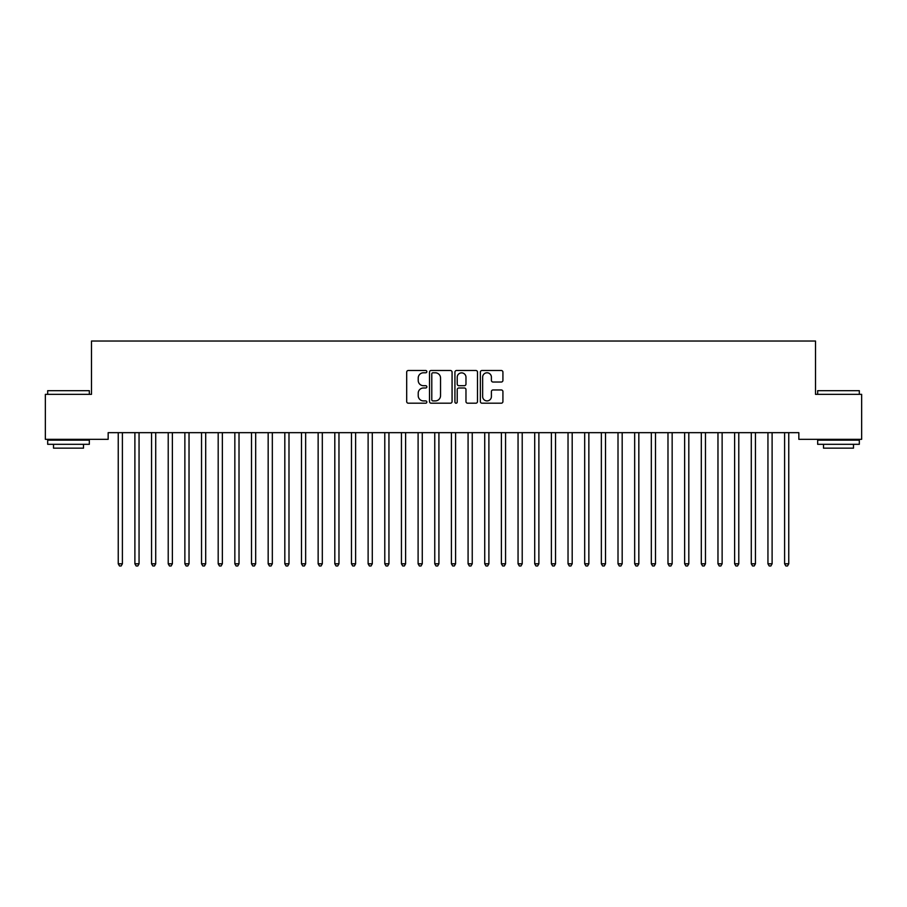 <?xml version="1.0" encoding="UTF-8"?>
<svg xmlns="http://www.w3.org/2000/svg" width="907" height="907" viewBox="0 0 907 907"><rect width="100%" height="100%" fill="white"/><g stroke="black" fill="none" stroke-linecap="round" stroke-linejoin="round"><path stroke-width="1.36" d="M426.846 371.643A1.145 1.145 0 0 0 425.7 370.498L408.331 370.498A1.633 1.633 0 0 0 406.687 372.131L406.687 401.563A1.633 1.633 0 0 0 408.331 403.196L425.7 403.196A1.145 1.145 0 0 0 426.846 402.05A1.145 1.145 0 0 0 425.7 400.905L423.456 400.905A5.238 5.238 0 0 1 418.218 395.679L418.218 393.219A5.238 5.238 0 0 1 423.456 387.992L425.7 387.992A1.145 1.145 0 0 0 426.846 386.847A1.145 1.145 0 0 0 425.7 385.702L423.456 385.702A5.238 5.238 0 0 1 418.218 380.464L418.218 378.015A5.238 5.238 0 0 1 423.456 372.788L425.7 372.788A1.145 1.145 0 0 0 426.846 371.643M501.288 382.028A1.633 1.633 0 0 0 502.92 380.384L502.92 372.131A1.633 1.633 0 0 0 501.288 370.498L481.991 370.498A1.633 1.633 0 0 0 480.359 372.131L480.359 401.563A1.633 1.633 0 0 0 481.991 403.196L501.288 403.196A1.633 1.633 0 0 0 502.92 401.563L502.92 391.586A1.633 1.633 0 0 0 501.288 389.953L493.034 389.953A1.633 1.633 0 0 0 491.401 391.586L491.401 396.54A4.376 4.376 0 0 1 487.025 400.905A4.376 4.376 0 0 1 482.649 396.54L482.649 377.153A4.376 4.376 0 0 1 487.025 372.788A4.376 4.376 0 0 1 491.401 377.153L491.401 380.384A1.633 1.633 0 0 0 493.034 382.028L501.288 382.028M798.84 432.662L108.16 432.662L108.16 439.328L45.35 439.328L45.35 394.341L91.494 394.341L91.494 341.032L815.506 341.032L815.506 394.341L861.65 394.341L861.65 439.328L798.84 439.328L798.84 432.662M452.071 372.131A1.633 1.633 0 0 0 450.439 370.498L431.142 370.498A1.633 1.633 0 0 0 429.499 372.131L429.499 401.563A1.633 1.633 0 0 0 431.142 403.196L450.439 403.196A1.633 1.633 0 0 0 452.071 401.563L452.071 372.131M456.561 370.498L475.858 370.498A1.633 1.633 0 0 1 477.501 372.131L477.501 401.563A1.633 1.633 0 0 1 475.858 403.196L467.604 403.196A1.633 1.633 0 0 1 465.971 401.563L465.971 389.625A1.633 1.633 0 0 0 464.339 387.992L458.851 387.992A1.633 1.633 0 0 0 457.219 389.625L457.219 402.05A1.145 1.145 0 0 1 456.074 403.196A1.145 1.145 0 0 1 454.929 402.05L454.929 372.131A1.633 1.633 0 0 1 456.561 370.498M432.934 372.788A1.145 1.145 0 0 0 431.789 373.933L431.789 399.76A1.145 1.145 0 0 0 432.934 400.905L435.303 400.905A5.238 5.238 0 0 0 440.541 395.679L440.541 378.015A5.238 5.238 0 0 0 435.303 372.788L432.934 372.788M465.971 377.244A4.376 4.376 0 0 0 461.595 372.868A4.376 4.376 0 0 0 457.219 377.244L457.219 384.069A1.633 1.633 0 0 0 458.851 385.702L464.339 385.702A1.633 1.633 0 0 0 465.971 384.069L465.971 377.244M118.114 432.9A1.667 1.667 -179.4 0 1 118.239 433.523A1.667 1.667 179.6 0 0 118.114 432.9L118.012 432.662M122.615 432.662L122.524 432.9A1.667 1.667 179.6 0 0 122.4 433.523L122.4 563.803L118.239 563.803L118.239 433.523M122.4 563.803L121.153 565.968L119.486 565.968L118.239 563.803M134.769 432.9A1.667 1.667 -179.4 0 1 134.894 433.523A1.667 1.667 179.6 0 0 134.769 432.9L134.678 432.662M151.435 432.9A1.667 1.667 -179.4 0 1 151.548 433.523A1.667 1.667 179.6 0 0 151.435 432.9L151.333 432.662M139.281 432.662L139.179 432.9A1.667 1.667 179.6 0 0 139.054 433.523L139.054 563.803L134.894 563.803L134.894 433.523M139.054 563.803L137.807 565.968L136.141 565.968L134.894 563.803M155.936 432.662L155.834 432.9A1.667 1.667 179.6 0 0 155.721 433.523L155.721 563.803L151.548 563.803L151.548 433.523M155.721 563.803L154.462 565.968L152.807 565.968L151.548 563.803M47.686 390.679L89.328 390.679L47.686 390.679L47.686 394.341M89.328 444.317L47.686 444.317L47.686 440.156L89.328 440.156L89.328 444.317M83.501 444.317L83.501 448.149L53.513 448.149L53.513 444.317M817.672 390.679L859.314 390.679L817.672 390.679L817.672 394.341M859.314 444.317L817.672 444.317L817.672 440.156L859.314 440.156L859.314 444.317M853.487 444.317L853.487 448.149L823.499 448.149L823.499 444.317M168.09 432.9A1.667 1.667 -179.4 0 1 168.214 433.523A1.667 1.667 179.6 0 0 168.09 432.9L167.988 432.662M184.745 432.9A1.667 1.667 -179.4 0 1 184.869 433.523A1.667 1.667 179.6 0 0 184.745 432.9L184.654 432.662M172.591 432.662L172.5 432.9A1.667 1.667 179.6 0 0 172.375 433.523L172.375 563.803L168.214 563.803L168.214 433.523M172.375 563.803L171.128 565.968L169.462 565.968L168.214 563.803M189.257 432.662L189.155 432.9A1.667 1.667 179.6 0 0 189.03 433.523L189.03 563.803L184.869 563.803L184.869 433.523M189.03 563.803L187.783 565.968L186.116 565.968L184.869 563.803M201.411 432.9A1.667 1.667 -179.4 0 1 201.535 433.523A1.667 1.667 179.6 0 0 201.411 432.9L201.309 432.662M205.912 432.662L205.81 432.9A1.667 1.667 179.6 0 0 205.696 433.523L205.696 563.803L201.535 563.803L201.535 433.523M205.696 563.803L204.449 565.968L202.783 565.968L201.535 563.803M218.065 432.9A1.667 1.667 -179.4 0 1 218.19 433.523A1.667 1.667 179.6 0 0 218.065 432.9L217.975 432.662M222.578 432.662L222.476 432.9A1.667 1.667 179.6 0 0 222.351 433.523L222.351 563.803L218.19 563.803L218.19 433.523M222.351 563.803L221.104 565.968L219.437 565.968L218.19 563.803M234.732 432.9A1.667 1.667 -179.4 0 1 234.845 433.523A1.667 1.667 179.6 0 0 234.732 432.9L234.63 432.662M239.233 432.662L239.131 432.9A1.667 1.667 179.6 0 0 239.017 433.523L239.017 563.803L234.845 563.803L234.845 433.523M239.017 563.803L237.759 565.968L236.092 565.968L234.845 563.803M251.386 432.9A1.667 1.667 -179.4 0 1 251.511 433.523A1.667 1.667 179.6 0 0 251.386 432.9L251.284 432.662M255.887 432.662L255.797 432.9A1.667 1.667 179.6 0 0 255.672 433.523L255.672 563.803L251.511 563.803L251.511 433.523M255.672 563.803L254.425 565.968L252.758 565.968L251.511 563.803M268.041 432.9A1.667 1.667 -179.4 0 1 268.166 433.523A1.667 1.667 179.6 0 0 268.041 432.9L267.95 432.662M272.554 432.662L272.451 432.9A1.667 1.667 179.6 0 0 272.327 433.523L272.327 563.803L268.166 563.803L268.166 433.523M272.327 563.803L271.08 565.968L269.413 565.968L268.166 563.803M284.707 432.9A1.667 1.667 -179.4 0 1 284.821 433.523A1.667 1.667 179.6 0 0 284.707 432.9L284.605 432.662M289.208 432.662L289.106 432.9A1.667 1.667 179.6 0 0 288.993 433.523L288.993 563.803L284.821 563.803L284.821 433.523M288.993 563.803L287.746 565.968L286.079 565.968L284.821 563.803M301.362 432.9A1.667 1.667 -179.4 0 1 301.487 433.523A1.667 1.667 179.6 0 0 301.362 432.9L301.271 432.662M305.863 432.662L305.772 432.9A1.667 1.667 179.6 0 0 305.648 433.523L305.648 563.803L301.487 563.803L301.487 433.523M305.648 563.803L304.401 565.968L302.734 565.968L301.487 563.803M318.028 432.9A1.667 1.667 -179.4 0 1 318.142 433.523A1.667 1.667 179.6 0 0 318.028 432.9L317.926 432.662M322.529 432.662L322.427 432.9A1.667 1.667 179.6 0 0 322.314 433.523L322.314 563.803L318.142 563.803L318.142 433.523M322.314 563.803L321.055 565.968L319.389 565.968L318.142 563.803M334.683 432.9A1.667 1.667 -179.4 0 1 334.808 433.523A1.667 1.667 179.6 0 0 334.683 432.9L334.581 432.662M339.184 432.662L339.093 432.9A1.667 1.667 179.6 0 0 338.969 433.523L338.969 563.803L334.808 563.803L334.808 433.523M338.969 563.803L337.721 565.968L336.055 565.968L334.808 563.803M351.338 432.9A1.667 1.667 -179.4 0 1 351.463 433.523A1.667 1.667 179.6 0 0 351.338 432.9L351.247 432.662M355.85 432.662L355.748 432.9A1.667 1.667 179.6 0 0 355.623 433.523L355.623 563.803L351.463 563.803L351.463 433.523M355.623 563.803L354.376 565.968L352.71 565.968L351.463 563.803M368.004 432.9A1.667 1.667 -179.4 0 1 368.117 433.523A1.667 1.667 179.6 0 0 368.004 432.9L367.902 432.662M372.505 432.662L372.403 432.9A1.667 1.667 179.6 0 0 372.289 433.523L372.289 563.803L368.117 563.803L368.117 433.523M372.289 563.803L371.042 565.968L369.376 565.968L368.117 563.803M384.659 432.9A1.667 1.667 -179.4 0 1 384.783 433.523A1.667 1.667 179.6 0 0 384.659 432.9L384.557 432.662M389.16 432.662L389.069 432.9A1.667 1.667 179.6 0 0 388.944 433.523L388.944 563.803L384.783 563.803L384.783 433.523M388.944 563.803L387.697 565.968L386.031 565.968L384.783 563.803M401.325 432.9A1.667 1.667 -179.4 0 1 401.438 433.523A1.667 1.667 179.6 0 0 401.325 432.9L401.223 432.662M405.826 432.662L405.724 432.9A1.667 1.667 179.6 0 0 405.61 433.523L405.61 563.803L401.438 563.803L401.438 433.523M405.61 563.803L404.352 565.968L402.685 565.968L401.438 563.803M417.98 432.9A1.667 1.667 -179.4 0 1 418.104 433.523A1.667 1.667 179.6 0 0 417.98 432.9L417.878 432.662M422.481 432.662L422.39 432.9A1.667 1.667 179.6 0 0 422.265 433.523L422.265 563.803L418.104 563.803L418.104 433.523M422.265 563.803L421.018 565.968L419.351 565.968L418.104 563.803M434.634 432.9A1.667 1.667 -179.4 0 1 434.759 433.523A1.667 1.667 179.6 0 0 434.634 432.9L434.544 432.662M439.147 432.662L439.045 432.9A1.667 1.667 179.6 0 0 438.92 433.523L438.92 563.803L434.759 563.803L434.759 433.523M438.92 563.803L437.673 565.968L436.006 565.968L434.759 563.803M451.301 432.9A1.667 1.667 -179.4 0 1 451.414 433.523A1.667 1.667 179.6 0 0 451.301 432.9L451.198 432.662M455.802 432.662L455.699 432.9A1.667 1.667 179.6 0 0 455.586 433.523L455.586 563.803L451.414 563.803L451.414 433.523M455.586 563.803L454.328 565.968L452.672 565.968L451.414 563.803M467.955 432.9A1.667 1.667 -179.4 0 1 468.08 433.523A1.667 1.667 179.6 0 0 467.955 432.9L467.853 432.662M472.456 432.662L472.366 432.9A1.667 1.667 179.6 0 0 472.241 433.523L472.241 563.803L468.08 563.803L468.08 433.523M472.241 563.803L470.994 565.968L469.327 565.968L468.08 563.803M484.61 432.9A1.667 1.667 -179.4 0 1 484.735 433.523A1.667 1.667 179.6 0 0 484.61 432.9L484.519 432.662M489.122 432.662L489.02 432.9A1.667 1.667 179.6 0 0 488.896 433.523L488.896 563.803L484.735 563.803L484.735 433.523M488.896 563.803L487.649 565.968L485.982 565.968L484.735 563.803M501.276 432.9A1.667 1.667 -179.4 0 1 501.39 433.523A1.667 1.667 179.6 0 0 501.276 432.9L501.174 432.662M505.777 432.662L505.675 432.9A1.667 1.667 179.6 0 0 505.562 433.523L505.562 563.803L501.39 563.803L501.39 433.523M505.562 563.803L504.315 565.968L502.648 565.968L501.39 563.803M517.931 432.9A1.667 1.667 -179.4 0 1 518.056 433.523A1.667 1.667 179.6 0 0 517.931 432.9L517.84 432.662M522.443 432.662L522.341 432.9A1.667 1.667 179.6 0 0 522.217 433.523L522.217 563.803L518.056 563.803L518.056 433.523M522.217 563.803L520.969 565.968L519.303 565.968L518.056 563.803M534.597 432.9A1.667 1.667 -179.4 0 1 534.711 433.523A1.667 1.667 179.6 0 0 534.597 432.9L534.495 432.662M539.098 432.662L538.996 432.9A1.667 1.667 179.6 0 0 538.883 433.523L538.883 563.803L534.711 563.803L534.711 433.523M538.883 563.803L537.624 565.968L535.958 565.968L534.711 563.803M551.252 432.9A1.667 1.667 -179.4 0 1 551.377 433.523A1.667 1.667 179.6 0 0 551.252 432.9L551.15 432.662M555.753 432.662L555.662 432.9A1.667 1.667 179.6 0 0 555.538 433.523L555.538 563.803L551.377 563.803L551.377 433.523M555.538 563.803L554.29 565.968L552.624 565.968L551.377 563.803M567.907 432.9A1.667 1.667 -179.4 0 1 568.031 433.523A1.667 1.667 179.6 0 0 567.907 432.9L567.816 432.662M572.419 432.662L572.317 432.9A1.667 1.667 179.6 0 0 572.192 433.523L572.192 563.803L568.031 563.803L568.031 433.523M572.192 563.803L570.945 565.968L569.279 565.968L568.031 563.803M584.573 432.9A1.667 1.667 -179.4 0 1 584.686 433.523A1.667 1.667 179.6 0 0 584.573 432.9L584.471 432.662M589.074 432.662L588.972 432.9A1.667 1.667 179.6 0 0 588.858 433.523L588.858 563.803L584.686 563.803L584.686 433.523M588.858 563.803L587.611 565.968L585.945 565.968L584.686 563.803M601.228 432.9A1.667 1.667 -179.4 0 1 601.352 433.523A1.667 1.667 179.6 0 0 601.228 432.9L601.137 432.662M605.729 432.662L605.638 432.9A1.667 1.667 179.6 0 0 605.513 433.523L605.513 563.803L601.352 563.803L601.352 433.523M605.513 563.803L604.266 565.968L602.599 565.968L601.352 563.803M617.894 432.9A1.667 1.667 -179.4 0 1 618.007 433.523A1.667 1.667 179.6 0 0 617.894 432.9L617.792 432.662M622.395 432.662L622.293 432.9A1.667 1.667 179.6 0 0 622.179 433.523L622.179 563.803L618.007 563.803L618.007 433.523M622.179 563.803L620.921 565.968L619.254 565.968L618.007 563.803M634.549 432.9A1.667 1.667 -179.4 0 1 634.673 433.523A1.667 1.667 179.6 0 0 634.549 432.9L634.447 432.662M639.05 432.662L638.959 432.9A1.667 1.667 179.6 0 0 638.834 433.523L638.834 563.803L634.673 563.803L634.673 433.523M638.834 563.803L637.587 565.968L635.92 565.968L634.673 563.803M651.203 432.9A1.667 1.667 -179.4 0 1 651.328 433.523A1.667 1.667 179.6 0 0 651.203 432.9L651.113 432.662M655.716 432.662L655.614 432.9A1.667 1.667 179.6 0 0 655.489 433.523L655.489 563.803L651.328 563.803L651.328 433.523M655.489 563.803L654.242 565.968L652.575 565.968L651.328 563.803M667.869 432.9A1.667 1.667 -179.4 0 1 667.983 433.523A1.667 1.667 179.6 0 0 667.869 432.9L667.767 432.662M672.37 432.662L672.268 432.9A1.667 1.667 179.6 0 0 672.155 433.523L672.155 563.803L667.983 563.803L667.983 433.523M672.155 563.803L670.908 565.968L669.241 565.968L667.983 563.803M684.524 432.9A1.667 1.667 -179.4 0 1 684.649 433.523A1.667 1.667 179.6 0 0 684.524 432.9L684.422 432.662M689.025 432.662L688.935 432.9A1.667 1.667 179.6 0 0 688.81 433.523L688.81 563.803L684.649 563.803L684.649 433.523M688.81 563.803L687.563 565.968L685.896 565.968L684.649 563.803M701.19 432.9A1.667 1.667 -179.4 0 1 701.304 433.523A1.667 1.667 179.6 0 0 701.19 432.9L701.088 432.662M705.691 432.662L705.589 432.9A1.667 1.667 179.6 0 0 705.465 433.523L705.465 563.803L701.304 563.803L701.304 433.523M705.465 563.803L704.217 565.968L702.551 565.968L701.304 563.803M717.845 432.9A1.667 1.667 -179.4 0 1 717.97 433.523A1.667 1.667 179.6 0 0 717.845 432.9L717.743 432.662M722.346 432.662L722.255 432.9A1.667 1.667 179.6 0 0 722.131 433.523L722.131 563.803L717.97 563.803L717.97 433.523M722.131 563.803L720.884 565.968L719.217 565.968L717.97 563.803M734.5 432.9A1.667 1.667 -179.4 0 1 734.625 433.523A1.667 1.667 179.6 0 0 734.5 432.9L734.409 432.662M739.012 432.662L738.91 432.9A1.667 1.667 179.6 0 0 738.786 433.523L738.786 563.803L734.625 563.803L734.625 433.523M738.786 563.803L737.538 565.968L735.872 565.968L734.625 563.803M751.166 432.9A1.667 1.667 -179.4 0 1 751.279 433.523A1.667 1.667 179.6 0 0 751.166 432.9L751.064 432.662M755.667 432.662L755.565 432.9A1.667 1.667 179.6 0 0 755.452 433.523L755.452 563.803L751.279 563.803L751.279 433.523M755.452 563.803L754.193 565.968L752.538 565.968L751.279 563.803M767.821 432.9A1.667 1.667 -179.4 0 1 767.946 433.523A1.667 1.667 179.6 0 0 767.821 432.9L767.719 432.662M772.322 432.662L772.231 432.9A1.667 1.667 179.6 0 0 772.106 433.523L772.106 563.803L767.946 563.803L767.946 433.523M772.106 563.803L770.859 565.968L769.193 565.968L767.946 563.803M784.476 432.9A1.667 1.667 -179.4 0 1 784.6 433.523A1.667 1.667 179.6 0 0 784.476 432.9L784.385 432.662M788.988 432.662L788.886 432.9A1.667 1.667 179.6 0 0 788.761 433.523L788.761 563.803L784.6 563.803L784.6 433.523M788.761 563.803L787.514 565.968L785.847 565.968L784.6 563.803M89.328 394.341L89.328 390.679M79.839 440.156L79.839 439.328M57.175 440.156L57.175 439.328M859.314 394.341L859.314 390.679M849.825 440.156L849.825 439.328M827.161 440.156L827.161 439.328"/></g></svg>

